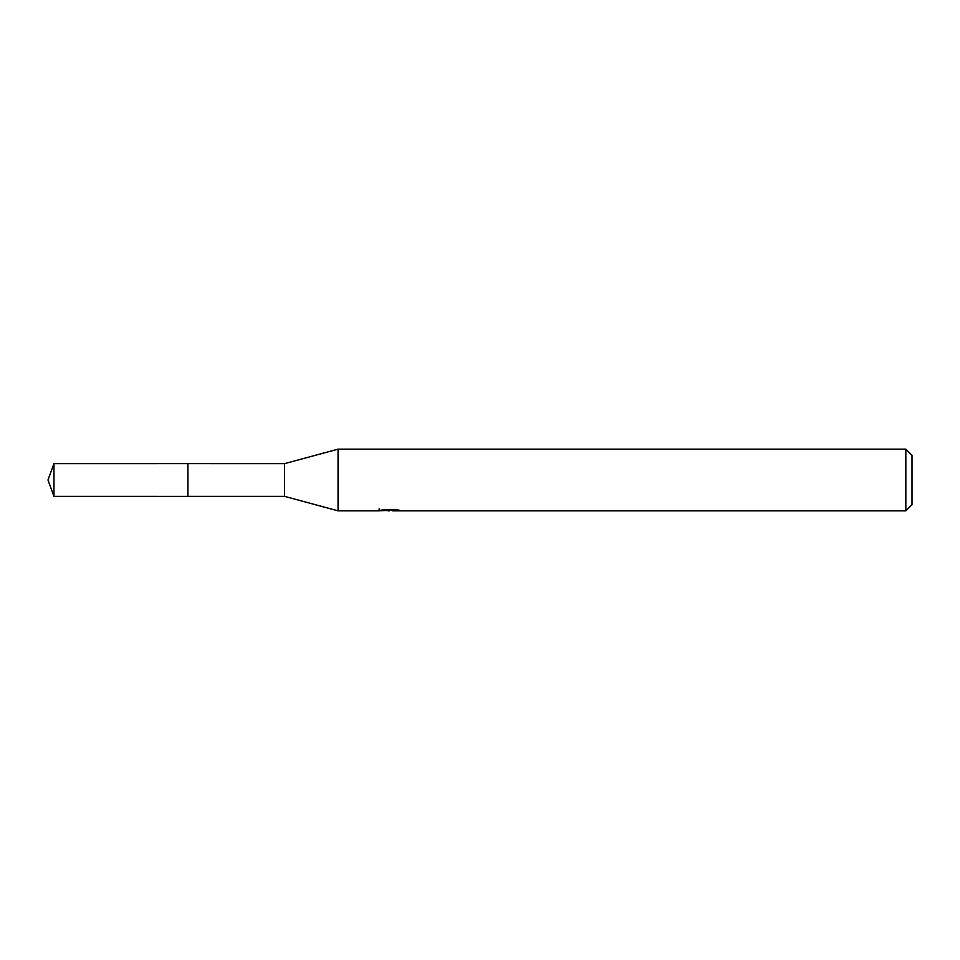 <?xml version="1.0" encoding="UTF-8"?>
<svg xmlns="http://www.w3.org/2000/svg" width="960" height="960" viewBox="0 0 960 960"><rect width="100%" height="100%" fill="white"/><g stroke="black" fill="none" stroke-linecap="round" stroke-linejoin="round"><path stroke-width="1.44" d="M379.2 508.728L378.984 510.852L338.052 510.852L284.568 496.356L187.884 496.368L187.884 463.62L284.568 463.644L338.052 449.148L905.832 449.148L912 455.316L912 504.684L905.832 510.852L392.76 510.852L392.64 509.46M187.908 496.356L187.908 463.644M284.568 496.356L284.568 463.644M338.052 510.852L338.052 449.148M392.64 510.372L385.896 510.552M389.484 510.852L388.02 510.852M905.832 510.852L905.832 449.148M379.2 510.792L390.72 510.276L380.856 510.276M380.856 510.264L384.072 509.46L396.24 509.46L399.768 510.36L392.64 510.84M390.72 509.46L390.72 510.276M53.952 463.644L48 480L53.952 496.356L53.952 463.644L187.884 463.62M53.952 496.356L187.884 496.38"/></g></svg>
